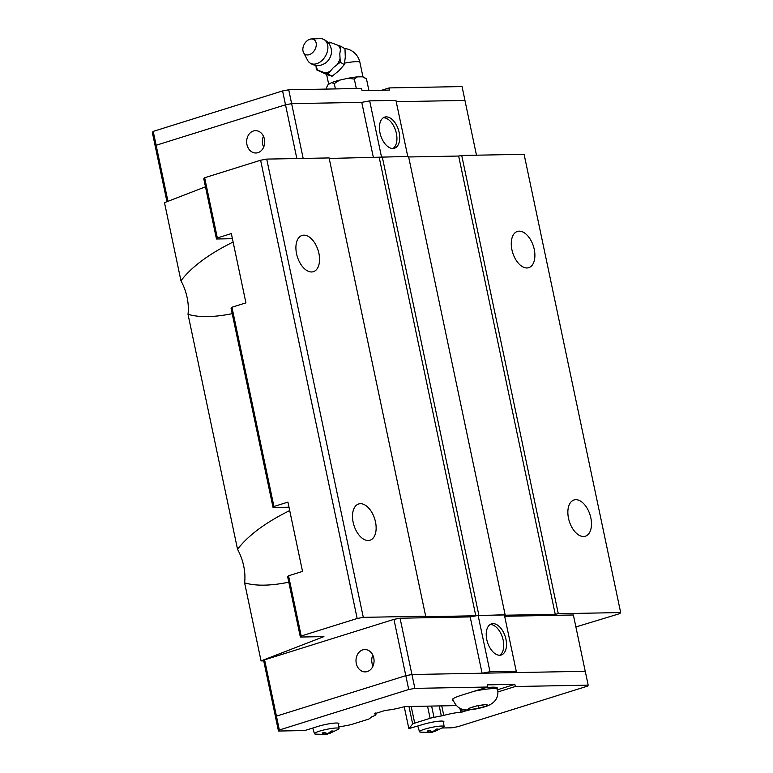 <?xml version="1.0" encoding="UTF-8"?>
<svg xmlns="http://www.w3.org/2000/svg" width="773" height="773" viewBox="0 0 773 773"><rect width="100%" height="100%" fill="white"/><g stroke="black" fill="none" stroke-linecap="round" stroke-linejoin="round"><path stroke-width="1.16" d="M303.547 52.554L307.606 60.304A13.663 9.508 -59.8 0 0 309.519 62.652C313.229 65.434 317.288 66.188 321.713 64.913L324.621 63.618A10.957 7.624 -59.8 0 0 331.491 51.791C331.375 45.878 328.593 41.665 323.172 39.143A13.663 9.508 -59.8 0 0 320.186 38.65L311.442 38.959A8.58 5.971 -59.8 0 0 309.876 39.239A8.58 5.971 -59.8 0 0 303.547 52.554A8.58 5.971 -59.8 0 0 309.258 54.68A8.58 5.971 -59.8 0 0 316.196 45.791A8.58 5.971 -59.8 0 0 311.442 38.959M511.919 249.766A18.987 10.861 -107.4 0 1 517.408 231.436A18.987 10.861 -107.4 0 1 534.24 249.35A18.987 10.861 -107.4 0 1 528.742 267.68A18.987 10.861 -107.4 0 1 511.919 249.766M568.513 518.306A18.987 10.861 -107.4 0 1 574.001 499.976A18.987 10.861 -107.4 0 1 590.833 517.891A18.987 10.861 -107.4 0 1 585.335 536.22A18.987 10.861 -107.4 0 1 568.513 518.306M296.561 253.766A18.987 10.861 -107.4 0 1 302.059 235.436A18.987 10.861 -107.4 0 1 318.891 253.351A18.987 10.861 -107.4 0 1 313.394 271.681A18.987 10.861 -107.4 0 1 296.561 253.766M353.155 522.316A18.987 10.861 -107.4 0 1 358.653 503.986A18.987 10.861 -107.4 0 1 375.485 521.901A18.987 10.861 -107.4 0 1 369.987 540.23A18.987 10.861 -107.4 0 1 353.155 522.316M232.209 313.664C213.763 317.384 199.028 317.587 188.013 314.292A35.742 20.446 72.6 0 0 187.105 297.47A35.742 20.446 72.6 0 0 180.95 280.744L164.494 202.661L205.473 186.805M288.793 582.204C270.357 585.924 255.621 586.137 244.606 582.842A35.742 20.446 72.6 0 0 243.698 566.01A35.742 20.446 72.6 0 0 237.533 549.284L188.013 314.292M383.369 117.738A16.31 9.334 -107.4 0 1 396.375 133.371A16.31 9.334 -107.4 0 1 392.984 148.484M399.158 132.502A16.31 9.334 -107.4 0 1 394.433 148.242A16.31 9.334 -107.4 0 1 379.978 132.85A16.31 9.334 -107.4 0 1 384.703 117.11A16.31 9.334 -107.4 0 1 399.158 132.502M263.661 147.16A11.17 9.034 88.9 0 1 262.685 144.271A11.17 9.034 88.9 0 1 263.458 136.203M264.424 139.092A11.17 9.034 88.9 0 1 255.892 152.996A11.17 9.034 88.9 0 1 246.945 144.561A11.17 9.034 88.9 0 1 255.476 130.656A11.17 9.034 88.9 0 1 264.424 139.092M309.519 62.652A13.663 9.508 -59.8 0 0 316.698 63.686A13.663 9.508 -59.8 0 0 327.356 51.482A13.663 9.508 -59.8 0 0 323.172 39.143M328.283 42.786L329.259 42.157L331.057 42.708A16.204 11.266 -59.8 0 0 328.757 43.182A16.204 11.266 -59.8 0 0 328.641 43.22M340.903 46.361L339.811 53.849L340.265 62.227L333.356 67.618L327.984 73.899L316.35 69.705L326.882 74.546L332.052 76.266L338.835 70.807L344.333 64.594L345.299 57.028L344.971 48.718L340.903 46.351L331.057 42.708M340.323 49.153A16.204 11.266 -59.8 0 0 338.197 45.278M337.434 64.217A16.204 11.266 -59.8 0 0 339.927 58.893M325.278 72.826A16.204 11.266 -59.8 0 0 327.578 72.353A16.204 11.266 -59.8 0 0 329.897 71.387M339.569 80.16L334.274 83.61L331.559 82.663A18.407 2.493 -11.9 0 1 335.134 81.416A18.407 2.493 -11.9 0 1 339.569 80.16L348.14 78.237A18.407 2.493 -11.9 0 1 357.358 76.894L354.334 79.126L356.324 88.528M490.159 624.507A16.31 9.334 -107.4 0 1 503.165 640.131A16.31 9.334 -107.4 0 1 499.783 655.253M486.777 639.619A16.31 9.334 -107.4 0 1 491.493 623.879A16.31 9.334 -107.4 0 1 505.948 639.261A16.31 9.334 -107.4 0 1 501.233 655.002A16.31 9.334 -107.4 0 1 486.777 639.619M356.285 663.456A11.17 9.034 88.9 0 1 364.827 649.552A11.17 9.034 88.9 0 1 373.774 657.987A11.17 9.034 88.9 0 1 365.243 671.892A11.17 9.034 88.9 0 1 356.285 663.456M373.001 666.046A11.17 9.034 88.9 0 1 372.035 663.166A11.17 9.034 88.9 0 1 372.799 655.098M469.771 709.614L468.564 708.445L476.632 705.923L485.927 704.561L487.145 705.72L479.067 708.252L469.771 709.614L469.472 708.174M426.841 732.369L421.169 732.176A12.552 1.701 -11.9 0 1 419.507 731.722A12.552 1.701 -11.9 0 1 424.406 729.248A12.552 1.701 -11.9 0 1 437.18 726.436A12.552 1.701 -11.9 0 1 444.069 726.543A12.552 1.701 -11.9 0 1 442.726 727.635L434.242 731.712L434.059 730.833M426.416 732.36L430.561 732.398L427.131 731.094L429.228 730.437L432.667 731.741L436.571 729.065L438.146 729.036L434.242 731.712M321.79 734.321L316.128 734.137A12.552 1.701 -11.9 0 1 314.456 733.674A12.552 1.701 -11.9 0 1 319.355 731.2A12.552 1.701 -11.9 0 1 332.139 728.388A12.552 1.701 -11.9 0 1 339.018 728.495A12.552 1.701 -11.9 0 1 337.675 729.596L329.192 733.664L329.008 732.785M321.375 734.321L325.52 734.35L322.08 733.046L324.177 732.389L327.617 733.693L331.52 731.016L333.095 730.987L329.192 733.664M338.487 724.088A13.402 1.817 -11.9 0 0 338.845 723.538A13.402 1.817 -11.9 0 0 331.424 723.451A13.402 1.817 -11.9 0 0 317.848 726.446L304.736 730.553L278.473 731.036L275.555 717.18L276.425 716.136L405.815 675.66L411.941 674.52L585.267 671.293L588.185 685.158L587.316 686.202L457.925 726.668L451.809 727.808L441.992 727.992M443.538 722.137A13.402 1.817 -11.9 0 0 443.895 721.586A13.402 1.817 -11.9 0 0 436.474 721.499A13.402 1.817 -11.9 0 0 422.899 724.494L408.84 728.61L404.25 706.793M326.911 733.461L327.095 734.321L325.51 734.34L325.191 732.794M329.124 733.335L327.095 734.321M430.561 732.398L430.242 730.843M431.962 731.5L432.146 732.369L430.561 732.389M434.175 731.384L432.146 732.369M417.845 726.272L417.178 726.282M312.794 728.224L312.128 728.234M479.067 708.252L478.516 705.652M485.077 687.854A23.006 3.111 -11.9 0 1 497.358 688.057L497.657 689.487A23.006 3.111 -11.9 0 0 474.274 691.236M452.997 700.348A23.451 3.179 -11.9 0 1 452.35 699.807A23.451 3.179 -11.9 0 1 461.51 695.227L487.734 687.023L487.28 684.859L514.857 684.347L515.311 686.511L497.938 691.941M514.857 684.347L497.696 689.709M515.311 686.511L588.185 685.158M411.941 674.52L414.859 688.376L487.734 687.023M338.845 726.987L348.314 725.219A5.363 0.725 168.1 0 0 352.208 724.282L367.6 719.46A5.363 0.725 168.1 0 0 369.649 718.552L371.784 716.764A14.745 2 168.1 0 0 375.929 714.416A14.745 2 168.1 0 0 374.2 713.865L385.563 710.319A14.745 2 168.1 0 0 402.472 707.16L405.525 706.551L456.176 705.614M469.984 709.769L460.737 712.252A14.745 2 168.1 0 0 443.76 715.421L434.001 717.354A5.363 0.725 168.1 0 0 430.107 718.301L414.714 723.113A5.363 0.725 168.1 0 0 412.666 724.021L408.84 728.61M278.473 731.036L279.343 729.992L408.733 689.526L414.859 688.376M275.575 717.151L263.719 660.867L264.588 659.823L393.94 619.357L408.733 689.526M264.588 659.823L279.343 729.992M441.75 705.884L443.76 715.421M439.219 705.933L441.335 715.982M489.985 671.737L482.081 673.215L470.187 616.912L478.12 615.434L489.985 671.737L516.248 671.254L515.127 672.597M478.12 615.434L504.383 614.941L516.248 671.254M504.663 616.274L573.373 614.989L585.238 671.293M393.94 619.357L400.066 618.216L411.932 674.52M400.066 618.216L470.187 616.912M476.477 155.189L464.94 100.432L396.22 101.707L464.969 100.422L462.051 86.566L389.167 87.919L389.621 90.083L362.054 90.596L361.59 88.431L288.716 89.784L282.589 90.934L153.199 131.4L152.329 132.444L155.257 146.31L156.156 145.256L155.257 146.31L166.958 201.705M373.398 157.624L361.754 102.345L291.634 103.65L285.508 104.799L156.156 145.256L153.199 131.4M381.533 157.083L369.678 100.867L361.783 102.345L291.634 103.65L285.517 104.79L156.127 145.266L167.963 201.318M368.905 90.47L366.47 78.894L363.735 77.126A18.407 2.493 -11.9 0 0 362.537 76.798L357.358 76.894M354.353 79.117L348.14 78.237M335.405 88.914L334.284 83.6M331.559 82.663L328.042 84.644A18.407 2.493 -11.9 0 1 328.177 84.489L326.361 87.871L326.621 89.079M366.479 78.894L362.537 76.798M344.333 64.594L340.255 62.227M316.35 69.705L315.954 65.405M332.052 76.266L327.984 73.899M316.012 66.372A16.204 11.266 -59.8 0 0 318.138 70.256M381.775 90.228L389.167 87.919M303.171 158.417L288.716 89.784M296.832 158.533L282.589 90.934M407.767 156.475L395.94 100.384L369.678 100.867M204.652 177.742L203.782 178.785L216.469 238.992L217.339 237.949L231.33 233.572L245.93 302.871L231.948 307.248L231.069 308.292L273.062 507.532L273.932 506.489L287.923 502.112L302.523 571.411L288.532 575.788L287.662 576.832L300.349 637.039L301.219 635.995L357.174 618.497L363.3 617.356L425.672 616.187L329.105 157.934L266.724 159.093L260.607 160.233L204.652 177.742L217.339 237.949M329.211 158.446L408.54 156.455L505.117 614.709L504.682 615.24L555.236 614.293L458.66 156.04L461.723 155.47L558.299 613.723L620.671 612.564L619.801 613.607L575.895 626.951M408.656 156.967L458.66 156.04M620.671 612.564L524.094 154.31L461.723 155.47M263.719 660.867L261.061 660.915L244.606 582.842M558.299 613.723L555.236 614.293M425.672 616.187L425.237 616.709L475.791 615.772L505.117 614.709M261.061 660.915L323.916 636.604L300.349 637.039M478.854 615.202L382.287 156.948M475.791 615.772L379.224 157.518M363.3 617.356L266.724 159.093M237.533 549.284C248.278 535.341 265.661 522.442 289.701 510.576M232.412 238.693L216.469 238.992M288.996 507.233L273.062 507.532M273.932 506.489L231.948 307.248M180.95 280.744C191.685 266.801 209.068 253.892 233.108 242.036M357.174 618.497L260.607 160.233M301.219 635.995L288.532 575.788M469.569 708.145A9.74 1.314 -11.9 0 1 472.129 707.208A9.74 1.314 -11.9 0 1 475.637 706.242M477.791 705.759A9.74 1.314 -11.9 0 1 484.777 704.744M486.082 704.715A9.74 1.314 -11.9 0 1 486.99 705.594M486.14 706.049A9.74 1.314 -11.9 0 1 483.579 706.995A9.74 1.314 -11.9 0 1 480.072 707.952M469.626 709.479A9.74 1.314 -11.9 0 1 468.709 708.599M477.907 708.435A9.74 1.314 -11.9 0 1 470.931 709.45M463.819 709.604L464.235 711.566M461.665 709.044L462.293 712.039M461.568 709.015L462.215 712.049M459.916 708.329L460.737 712.252M427.546 706.145L430.107 718.301M431.624 706.068L434.001 717.354M408.975 706.493L412.666 724.021M411.197 706.454L414.714 723.113M344.69 63.115A17.528 2.377 -11.9 0 1 359.889 62.313A17.528 17.528 0 0 0 344.584 48.496M328.68 84.218L326.621 74.45M452.63 698.976C455.799 706.889 460.94 710.522 468.042 709.875C472.989 709.653 478.584 708.628 484.826 706.793C495.812 703.469 498.817 696.85 497.657 689.487M444.069 726.543L443.431 721.238M339.018 728.495L338.381 723.199M314.456 733.674L312.736 728.05M419.507 731.722L417.787 726.089M375.63 713.006L375.929 714.416M362.952 76.856L359.889 62.313"/></g></svg>
